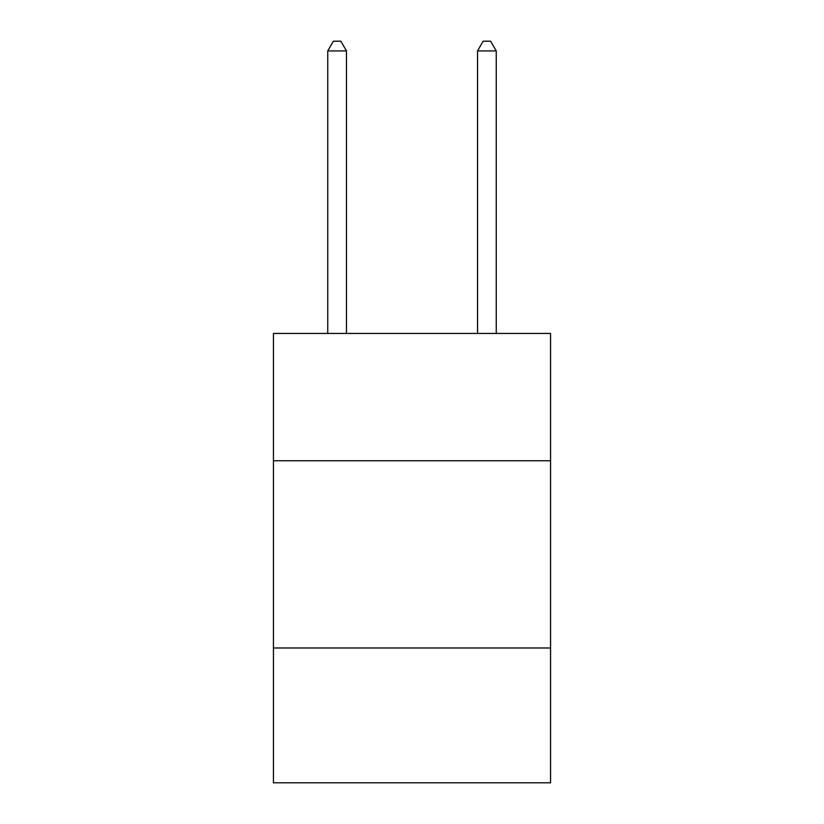 <?xml version="1.0" encoding="UTF-8"?>
<svg xmlns="http://www.w3.org/2000/svg" width="824" height="824" viewBox="0 0 824 824"><rect width="100%" height="100%" fill="white"/><g stroke="black" fill="none" stroke-linecap="round" stroke-linejoin="round"><path stroke-width="1.24" d="M550.556 460.76L550.556 333.432L273.444 333.432L273.444 460.76L550.556 460.76L550.556 782.8L273.444 782.8L273.444 460.76M550.556 647.994L273.444 647.994M346.471 333.432L346.471 50.934L327.746 50.934L327.746 333.432M327.746 50.934L333.359 41.2L340.848 41.2L346.471 50.934M496.254 333.432L496.254 50.934L477.529 50.934L477.529 333.432M477.529 50.934L483.152 41.2L490.641 41.2L496.254 50.934"/></g></svg>
